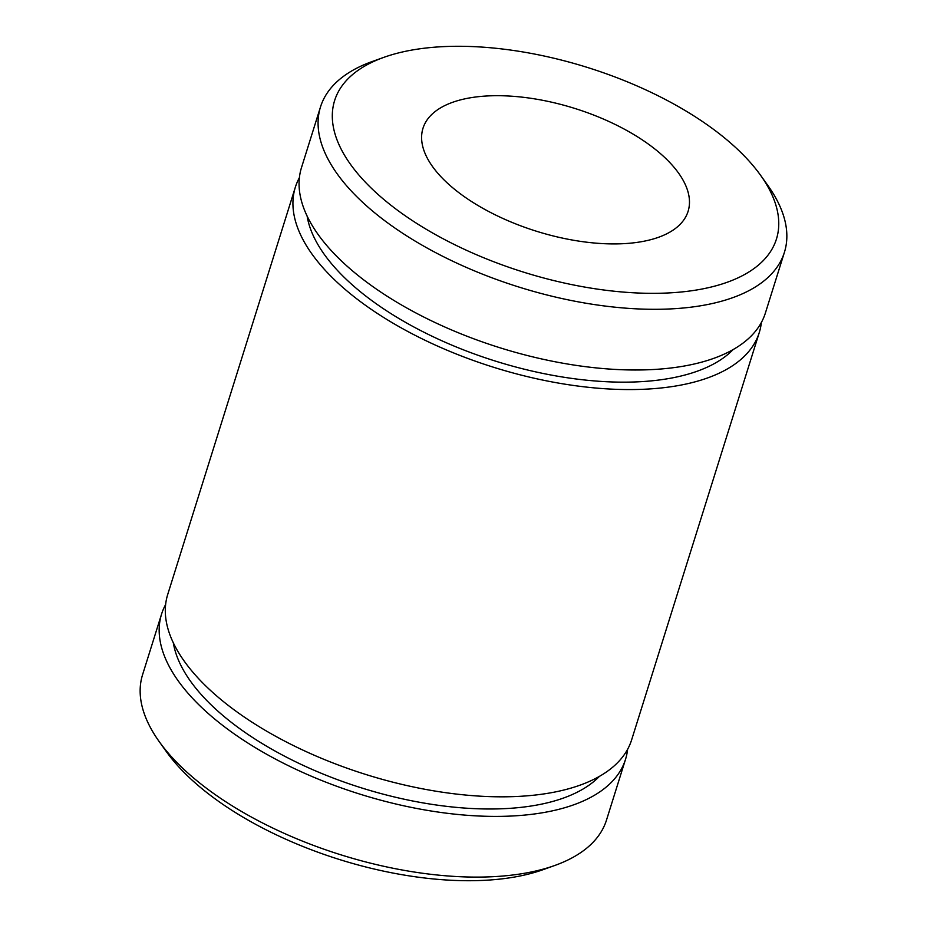 <?xml version="1.0" encoding="UTF-8"?>
<svg xmlns="http://www.w3.org/2000/svg" width="927" height="927" viewBox="0 0 927 927"><rect width="100%" height="100%" fill="white"/><g stroke="black" fill="none" stroke-linecap="round" stroke-linejoin="round"><path stroke-width="1.39" d="M412.411 220.626A231.507 107.208 17.4 0 0 688.888 291.124A231.507 107.208 17.4 0 0 760.65 175.388A231.507 107.208 17.4 0 0 698.668 118.992A231.507 107.208 17.4 0 0 383.929 57.323A231.507 107.208 17.4 0 0 412.411 220.626M760.65 175.388L767.834 185.446A243.083 112.573 -162.6 0 1 784.427 252.283A243.083 112.573 -162.6 0 1 636.2 308.83A243.083 112.573 -162.6 0 1 402.191 232.955A243.083 112.573 -162.6 0 1 320.51 106.906A243.083 112.573 -162.6 0 1 372.283 61.495L383.929 57.323M554.717 865.505L543.071 869.677A231.507 107.208 -162.6 0 1 228.332 808.008A231.507 107.208 -162.6 0 1 166.35 751.612L159.166 741.554A243.083 112.573 17.4 0 0 224.241 800.754A243.083 112.573 17.4 0 0 554.717 865.505A243.083 112.573 17.4 0 0 606.49 820.094L625.505 759.398A243.083 112.573 -162.6 0 1 477.289 815.934A243.083 112.573 -162.6 0 1 243.268 740.059A243.083 112.573 -162.6 0 1 161.599 614.01A243.083 112.573 -162.6 0 1 165.632 604.531M599.398 776.386A229.189 106.13 -162.6 0 1 251.854 737.011A229.189 106.13 -162.6 0 1 173.337 642.874M761.368 322.469A243.083 112.573 -162.6 0 1 759.271 332.561A243.083 112.573 -162.6 0 1 611.044 389.097A243.083 112.573 -162.6 0 1 377.034 313.233A243.083 112.573 -162.6 0 1 295.354 187.184A243.083 112.573 -162.6 0 1 299.386 177.694M759.271 332.561L631.646 739.816A243.083 112.573 -162.6 0 1 483.419 796.351A243.083 112.573 -162.6 0 1 249.398 720.476A243.083 112.573 -162.6 0 1 167.729 594.439L295.354 187.184M733.153 349.56A229.189 106.13 -162.6 0 1 385.62 310.174A229.189 106.13 -162.6 0 1 307.104 216.037M784.427 252.283L765.401 312.99A243.083 112.573 -162.6 0 1 617.185 369.525A243.083 112.573 -162.6 0 1 383.164 293.65A243.083 112.573 -162.6 0 1 301.495 167.602L320.51 106.906M469.665 200.302A138.899 64.322 -162.6 0 1 422.99 128.274A138.899 64.322 -162.6 0 1 507.695 95.968A138.899 64.322 -162.6 0 1 641.414 139.317A138.899 64.322 -162.6 0 1 688.089 211.344A138.899 64.322 -162.6 0 1 603.384 243.65A138.899 64.322 -162.6 0 1 469.665 200.302M627.614 749.306A243.083 112.573 -162.6 0 1 625.505 759.398M161.599 614.01L142.573 674.717A243.083 112.573 17.4 0 0 159.166 741.554"/></g></svg>

